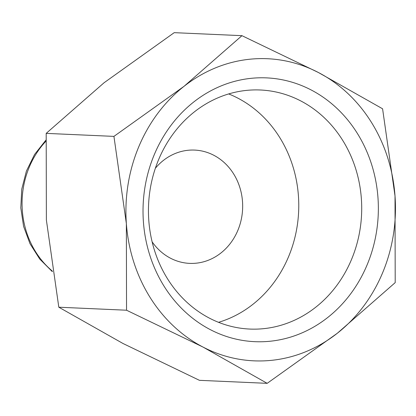 <?xml version="1.0" encoding="UTF-8"?>
<svg xmlns="http://www.w3.org/2000/svg" width="416" height="416" viewBox="0 0 416 416"><rect width="100%" height="100%" fill="white"/><g stroke="black" fill="none" stroke-linecap="round" stroke-linejoin="round"><path stroke-width="0.62" d="M395.2 282.625L395.018 195.983L382.585 108.789L318.391 72.504A151.206 134.737 92.5 0 0 184.064 86.299A151.206 134.737 92.5 0 0 138.897 146.453A151.206 134.737 92.5 0 0 126.36 223.574A151.206 134.737 92.5 0 0 202.982 347.053L267.176 383.339L337.314 333.258A151.206 134.737 92.5 0 0 382.481 273.104A151.206 134.737 92.5 0 0 395.018 195.983A151.206 134.737 92.5 0 0 318.391 72.504L241.951 35.672L184.064 86.299L113.932 136.386L126.36 223.574L126.542 310.222L202.982 347.053A151.206 134.737 92.5 0 0 337.314 333.258L395.2 282.625M267.176 383.339L199.441 380.328L123.001 343.496L58.807 307.211L46.379 220.017L46.192 133.375L104.083 82.742L174.216 32.661L241.951 35.672M351.452 259.636A119.652 106.621 -87.5 0 1 249.766 329.061A119.652 106.621 -87.5 0 1 158.704 159.422A119.652 106.621 -87.5 0 1 260.39 89.996A119.652 106.621 -87.5 0 1 351.452 259.636M228.68 93.933A119.652 106.621 -87.5 0 1 288.506 256.838A119.652 106.621 -87.5 0 1 218.53 322.322M367.032 265.07A132.023 117.645 -87.5 0 1 210.304 329.633A132.023 117.645 -87.5 0 1 154.346 154.487A132.023 117.645 -87.5 0 1 311.074 89.918A132.023 117.645 -87.5 0 1 367.032 265.07M155.36 168.262A56.701 50.528 -87.5 0 1 194.652 150.082A56.701 50.528 -87.5 0 1 237.806 230.48A56.701 50.528 -87.5 0 1 189.613 263.375A56.701 50.528 -87.5 0 1 152.095 241.784M58.807 307.211L126.542 310.222M46.192 133.375L113.932 136.386M45.755 141.383A85.056 75.79 92.5 0 0 29.359 166.92A85.056 75.79 92.5 0 0 52.265 270.998M52.374 271.69L39.738 259.064L29.994 243.703L23.587 226.361L20.8 207.886L21.757 189.15L26.411 171.064L34.554 154.487L45.817 140.223"/></g></svg>
